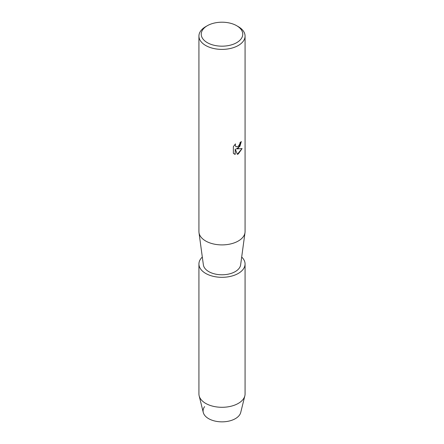 <?xml version="1.0" encoding="UTF-8"?>
<svg xmlns="http://www.w3.org/2000/svg" width="444" height="444" viewBox="0 0 444 444"><rect width="100%" height="100%" fill="white"/><g stroke="black" fill="none" stroke-linecap="round" stroke-linejoin="round"><path stroke-width="0.67" d="M241.686 257.054A23.071 13.32 180 0 1 245.071 263.997L245.071 393.972A23.071 13.32 180 0 1 244.838 395.859L240.726 412.47A18.92 10.922 180 0 1 235.376 418.653A18.92 10.922 180 0 1 211.4 419.974A18.92 10.922 180 0 1 204.606 406.632M236.68 25.713L238.311 26.651A23.071 13.32 180 0 1 245.071 36.069L245.071 231.579A23.071 13.32 180 0 1 244.999 232.617A23.071 13.32 180 0 1 238.311 240.998A23.071 13.32 180 0 1 214.008 244.078A23.071 13.32 180 0 1 199.001 232.617A23.071 13.32 180 0 1 198.929 231.579L198.929 36.069A23.071 13.32 180 0 1 205.689 26.651L207.32 25.713A20.763 11.988 180 0 1 236.68 25.713A20.763 11.988 180 0 1 236.68 42.663A20.763 11.988 180 0 1 207.32 42.663A20.763 11.988 180 0 1 207.32 25.713L205.689 26.651M244.999 232.617L240.631 264.84A18.687 10.789 180 0 1 235.215 271.628A18.687 10.789 180 0 1 215.529 274.12A18.687 10.789 180 0 1 203.369 264.84L199.001 232.617M238.311 148.152L236.336 148.907L242.08 148.573L238.311 153.918L237.34 154.334L235.215 148.973L235.215 154.395L233.355 153.302L233.355 146.614L235.498 143.884L235.203 145.216L235.997 146.798L238.311 146.353L239.821 143.961L240.043 142.574A23.071 13.32 0 0 0 241.336 141.542L238.311 148.152M245.071 36.069A23.071 13.32 180 0 1 238.311 45.488A23.071 13.32 180 0 1 213.17 48.379A23.071 13.32 180 0 1 198.929 36.069M241.303 141.569L239.899 146.342L236.336 148.907M235.964 146.775L235.17 145.194L235.425 143.956M234.216 153.99L235.181 154.373L235.215 148.973M237.329 154.307L242.036 148.585M244.838 395.859A23.071 13.32 180 0 1 238.311 403.391A23.071 13.32 180 0 1 214.702 406.61A23.071 13.32 180 0 1 199.162 395.859A23.071 13.32 180 0 1 198.929 393.972L198.929 263.997A23.071 13.32 180 0 1 202.314 257.054M235.376 418.653A18.92 10.922 180 0 1 216.017 421.289A18.92 10.922 180 0 1 203.274 412.47L199.162 395.859M245.071 263.997A23.071 13.32 180 0 1 238.311 273.415A23.071 13.32 180 0 1 213.17 276.307A23.071 13.32 180 0 1 198.929 263.997"/></g></svg>

